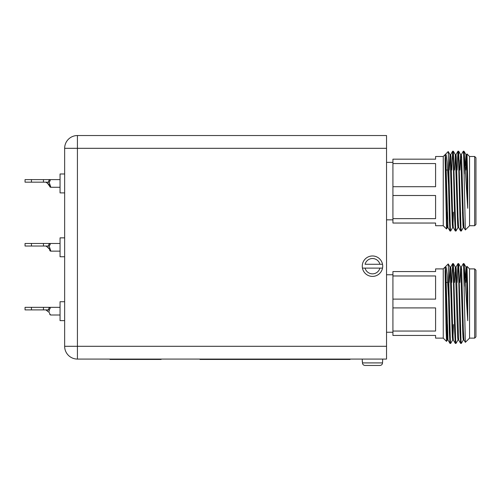 <?xml version="1.0" encoding="UTF-8"?>
<svg xmlns="http://www.w3.org/2000/svg" width="501" height="501" viewBox="0 0 501 501"><rect width="100%" height="100%" fill="white"/><g stroke="black" fill="none" stroke-linecap="round" stroke-linejoin="round"><path stroke-width="0.75" d="M48.372 182.164L43.443 182.164L43.443 179.608L49.261 179.608A1.083 0.795 -150.6 0 0 50.25 180.454L49.305 182.164L48.372 182.164L49.261 179.608L49.831 179.608L50.25 180.454L49.305 182.164L48.703 182.164L49.586 183.441L50.82 187.274L60.051 187.274M64.648 192.891L60.051 192.891L60.051 173.985L64.648 173.985M50.82 187.274A1.083 1.083 0 0 1 49.749 186.378C49.856 185.17 48.647 183.829 46.123 182.358M46.637 182.533L49.386 185.195L46.637 182.533M43.443 182.164L25.05 182.164L25.05 179.608L31.438 179.608L31.438 182.164M43.443 179.608L31.438 179.608M474.672 156.487L475.95 157.765L475.95 224.442L474.672 225.719L474.672 156.487L469.562 156.487L469.562 225.719L465.348 229.94L463.644 154.227L463.312 151.189L461.283 154.671M452.697 227.535L450.668 231.024L450.336 227.98L448.552 159.017L448.552 185.201L447.149 162.243L446.422 155.811L445.696 154.045L445.095 156.281L445.095 154.646L443.247 156.487L435.588 156.487L435.588 159.168L392.922 159.168L392.922 163.564L435.588 163.564L435.588 186.71L392.922 186.71L392.922 163.564M450.668 231.024L449.973 230.999L449.341 219.332L448.552 185.201M463.344 227.535L461.315 231.024L460.983 227.98L458.684 151.214L457.958 151.214L457.131 170.027M461.315 231.024L460.619 230.999L459.981 219.332L458.653 162.881L457.989 151.189M458.02 227.535L455.991 231.024L455.659 227.98L453.361 151.214L452.635 151.214L451.808 170.027M455.991 231.024L455.296 230.999L454.664 219.332L453.33 162.881L452.666 151.189M464.264 173.928L464.264 153.481L464.001 151.214L463.312 151.189M464.264 153.481L467.721 208.291L467.721 180.523L467.013 153.964L469.562 156.487M392.922 186.71L392.922 195.503L435.588 195.503L435.588 218.643L392.922 218.643L392.922 223.039L435.588 223.039L435.588 225.719L443.247 225.719L443.247 156.487M445.402 154.734L445.095 158.842L446.541 228.982L443.247 225.719M445.696 154.045L448.226 151.54L448.552 159.017M474.672 268.893L475.95 270.171L475.95 336.847L474.672 338.125L474.672 268.893L469.562 268.893L469.562 338.125L465.348 342.346L463.644 266.632L463.312 263.595L461.283 267.077M452.697 339.941L450.668 343.429L450.336 340.386L448.552 271.423L448.552 297.607L447.149 274.648L446.422 268.217L445.696 266.451L445.095 268.686L445.095 267.052L443.247 268.893L435.588 268.893L435.588 271.573L392.922 271.573L392.922 275.97L435.588 275.97L435.588 299.116L392.922 299.116L392.922 275.97M450.668 343.429L449.973 343.404L449.341 331.737L448.552 297.607M463.344 339.941L461.315 343.429L460.983 340.386L458.684 263.62L457.958 263.62L457.131 282.432M461.315 343.429L460.619 343.404L459.981 331.737L458.653 275.287L457.989 263.595M458.02 339.941L455.991 343.429L455.659 340.386L453.361 263.62L452.635 263.62L451.808 282.432M455.991 343.429L455.296 343.404L454.664 331.737L453.33 275.287L452.666 263.595M464.264 286.334L464.264 265.887L464.001 263.62L463.312 263.595M464.264 265.887L467.721 320.696L467.721 292.928L467.013 266.369L469.562 268.893M392.922 299.116L392.922 307.908L435.588 307.908L435.588 331.048L392.922 331.048L392.922 335.445L435.588 335.445L435.588 338.125L443.247 338.125L443.247 268.893M445.402 267.139L445.095 271.248L446.103 330.128L446.523 341.394L447.374 339.941M445.696 266.451L448.226 263.946L448.552 271.423M220.158 359.455L215.048 359.455M249.266 359.455L244.156 359.455M278.374 359.455L273.27 359.455M48.372 246.029L43.443 246.029L43.443 243.473L49.261 243.473A1.083 0.795 -150.6 0 0 50.25 244.319L49.305 246.029L48.372 246.029L49.261 243.473L49.831 243.473L50.25 244.319L49.305 246.029L48.703 246.029L49.586 247.306L50.82 251.139L60.051 251.139M64.648 256.756L60.051 256.756L60.051 237.856L64.648 237.856M45.823 309.894L46.123 310.094C48.647 311.566 49.856 312.906 49.749 314.108C49.856 312.906 48.647 311.566 46.123 310.094L49.054 312.298M25.05 307.338L31.438 307.338L31.438 309.894L25.05 309.894L25.05 307.338M49.586 311.171C51.321 316.05 51.321 316.05 49.586 311.171L48.703 309.894L49.305 309.894L31.438 309.894M64.648 320.627L60.051 320.627L60.051 301.721L64.648 301.721M362.448 361.628L362.448 362.906L382.526 362.906L382.701 359.073M362.267 361.628L362.267 359.073M362.448 268.104L365.066 268.104L362.448 268.104A10.22 10.22 0 0 1 372.487 255.967A10.22 10.22 0 0 1 382.526 268.104A10.22 10.22 0 0 1 362.448 268.104A10.22 10.22 0 0 0 382.526 268.104L379.908 268.104L382.526 268.104M464.164 282.432L463.957 274.648M463.913 273.183L463.832 270.903M386.534 135.539L386.534 359.073L77.423 359.073A12.775 12.775 0 0 1 64.648 346.297L64.648 148.315A12.775 12.775 0 0 1 77.423 135.539L386.534 135.539M462.836 334.549L462.504 324.585M460.983 269.826L460.682 267.077L458.684 263.62M454.864 272.337L454.52 282.432L455.328 267.052L455.991 267.052L456.323 269.826L458.622 339.941L460.619 343.404M447.111 338.563L447.049 324.585M350.067 359.073L350.067 359.455L199.98 359.455L199.98 359.073M365.066 268.104L379.908 268.104A7.665 7.665 0 0 1 365.066 268.104M379.908 264.271L365.066 264.271A7.665 7.665 0 0 1 379.908 264.271L382.526 264.271L379.908 264.271M365.066 365.461L379.908 365.461L365.066 365.461C363.488 365.323 362.618 364.471 362.448 362.906M382.526 362.906C382.357 364.471 381.48 365.323 379.908 365.461M48.372 309.894L49.261 307.338A1.083 0.795 -150.6 0 0 50.25 308.19L49.305 309.894L50.25 308.19L49.831 307.338L60.051 307.338M49.261 307.338L31.438 307.338M50.82 315.004L49.749 314.108A1.083 1.083 0 0 0 50.82 315.004L60.051 315.004M46.637 246.404L49.386 249.06L46.637 246.404M49.749 186.378L47.163 182.784M49.261 179.608L60.051 179.608M50.82 251.139A1.083 1.083 0 0 1 49.749 250.243C49.856 249.041 48.647 247.701 46.123 246.223M43.443 246.029L25.05 246.029L25.05 243.473L31.438 243.473L31.438 246.029M43.443 243.473L31.438 243.473M49.261 243.473L60.051 243.473M161.097 359.073L161.097 359.455L110.001 359.455L110.001 359.073M392.922 331.048L392.922 307.908M467.721 320.696L466.638 277.729L465.974 267.052L465.297 278.061M463.976 339.972L463.312 339.972L462.974 337.192L460.682 267.077M465.348 342.34L463.945 339.941L463.312 329.289L461.646 269.826L461.315 267.052L460.651 267.052L459.843 282.432M458.653 339.972L457.989 339.972L457.657 337.192L455.359 267.077L453.361 263.62M453.468 324.585L452.998 337.192M453.33 339.972L452.666 339.972L452.334 337.192L450.036 267.077L448.226 263.946M455.296 343.404L453.299 339.941L452.666 329.289L451 269.826L450.668 267.052L450.004 267.052L449.197 282.432M448.007 339.972L447.343 339.972L447.011 337.192L445.095 271.248M467.721 292.928L466.97 269.826L466.638 267.052L465.974 267.052M466.306 269.826L465.83 282.432M449.973 343.404L447.975 339.941L446.015 277.729L445.677 269.826L445.095 267.052M392.922 218.643L392.922 195.503M446.861 221.918L447.049 212.18M467.721 208.291L466.638 165.324L465.974 154.646L465.297 165.656M463.976 227.567L463.312 227.567L462.974 224.786L460.682 154.671L458.684 151.214M465.348 229.934L463.945 227.535L463.312 216.883L461.646 157.42L461.315 154.646L460.651 154.646L459.843 170.027L460.175 160.063M458.653 227.567L457.989 227.567L457.657 224.786L455.359 154.671L453.361 151.214M460.619 230.999L458.622 227.535L457.989 216.883L456.323 157.42L455.991 154.646L455.328 154.646L454.52 170.027M453.468 212.18L452.998 224.786M453.33 227.567L452.666 227.567L452.334 224.786L450.036 154.671L448.226 151.54M455.296 230.999L453.299 227.535L452.666 216.883L451 157.42L450.668 154.646L450.004 154.646L449.197 170.027M448.007 227.567L447.343 227.567L447.011 224.786L445.095 158.842M467.721 180.523L466.97 157.42L466.638 154.646L465.974 154.646M466.306 157.42L465.83 170.027M449.973 230.999L447.975 227.535L446.015 165.324L445.677 157.42L445.095 154.646M463.074 226.158L462.504 212.18M460.983 157.42L460.682 154.671M386.534 148.315L77.423 148.315L77.423 346.297L386.534 346.297M77.423 148.315L77.423 135.539A12.775 12.775 0 0 0 64.648 148.315L77.423 148.315M77.423 359.073L77.423 346.297L64.648 346.297M43.443 309.894L43.443 307.338M445.489 170.027L447.694 170.027M469.562 225.719L474.672 225.719M392.922 219.845L386.534 219.845M445.489 282.432L447.694 282.432M469.562 338.125L474.672 338.125M392.922 332.251L386.534 332.251M392.922 274.767L386.534 274.767M443.247 338.125L446.523 341.394M466.005 267.077L464.001 263.62M457.958 263.62L455.96 267.077M452.635 263.62L450.637 267.077M466.606 267.077L467.013 266.369M392.922 162.362L386.534 162.362M466.005 154.671L464.001 151.214M447.374 227.535L446.541 228.982M457.958 151.214L455.96 154.671M452.635 151.214L450.637 154.671M466.606 154.671L467.013 153.964"/></g></svg>
